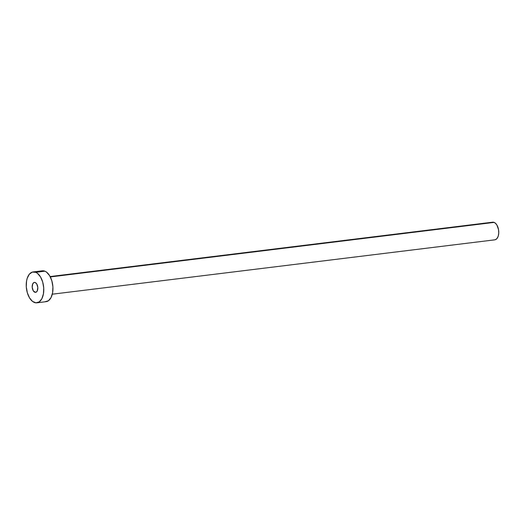 <?xml version="1.0" encoding="UTF-8"?>
<svg xmlns="http://www.w3.org/2000/svg" width="525" height="525" viewBox="0 0 525 525"><rect width="100%" height="100%" fill="white"/><g stroke="black" fill="none" stroke-linecap="round" stroke-linejoin="round"><path stroke-width="0.79" d="M34.768 292.208A5.001 2.776 83 0 1 32.189 286.958A5.001 2.776 83 0 1 34.394 282.404A5.001 2.776 83 0 1 35.241 282.529L34.145 282.457L32.799 283.723L32.202 287.182L33.246 290.752L35.319 292.34L36.369 292.031L37.209 291.014L37.807 287.556L36.763 283.986L35.241 282.529A5.001 2.776 83 0 1 37.82 287.779A5.001 2.776 83 0 1 35.615 292.333A5.001 2.776 83 0 1 34.768 292.208L36.402 292.005L34.768 292.208M52.297 294.197L494.832 239.827A8.886 4.935 -97 0 0 498.75 231.735A8.886 4.935 -97 0 0 494.169 222.403L50.321 276.938L494.169 222.403A8.886 4.935 -97 0 0 492.667 222.18L50.124 276.557M35.739 272.317A15.553 8.63 83 0 1 43.759 288.652A15.553 8.63 83 0 1 36.901 302.807A15.553 8.63 83 0 1 34.269 302.42A15.553 8.63 83 0 1 26.25 286.086A15.553 8.63 83 0 1 33.108 271.93A15.553 8.63 83 0 1 35.739 272.317L44.914 271.189L35.739 272.317L37.432 273.302L40.471 276.846L42.683 281.984L43.726 287.949L43.437 293.823L41.862 298.712L39.25 301.875L35.989 302.833L32.576 301.435L29.538 297.892L27.326 292.753L26.283 286.788L26.572 280.914L27.208 278.296L29.341 274.188L32.34 272.088L35.739 272.317M36.901 302.807L46.075 301.678A15.553 8.63 -97 0 0 52.933 287.523A15.553 8.63 -97 0 0 44.914 271.189A15.553 8.63 -97 0 0 42.282 270.802L33.108 271.93M39.933 271.733L41.514 270.959M42.243 270.808L44.914 271.189L46.607 272.18L49.652 275.717L51.857 280.862L52.9 286.821L52.612 292.694L51.037 297.59L48.425 300.753L45.163 301.704M491.321 222.712L493.185 222.167L495.134 222.968L496.873 224.989L498.527 229.602L498.743 233.054L498.205 236.191L496.985 238.534L495.272 239.735L494.307 239.84"/></g></svg>
